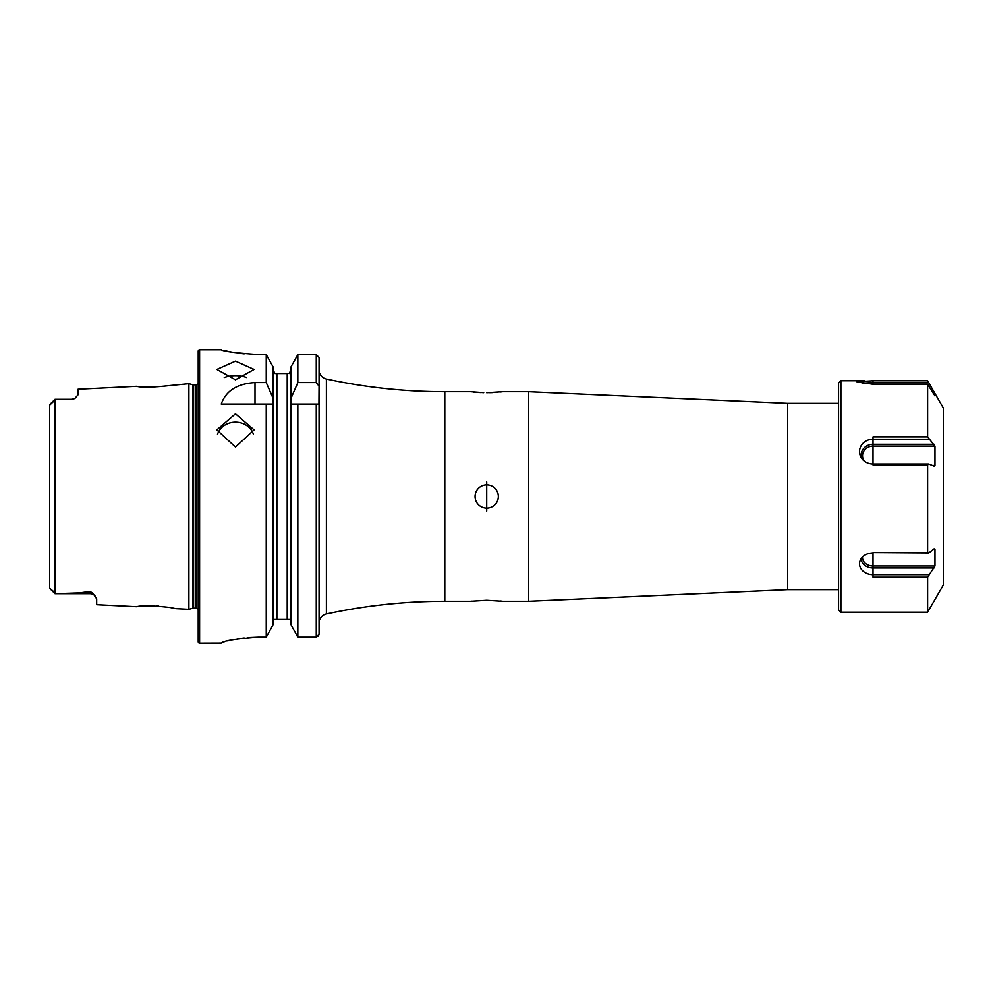 <?xml version="1.0" encoding="UTF-8"?>
<svg xmlns="http://www.w3.org/2000/svg" width="993" height="993" viewBox="0 0 993 993"><rect width="100%" height="100%" fill="white"/><g stroke="black" fill="none" stroke-linecap="round" stroke-linejoin="round"><path stroke-width="1.49" d="M49.65 580.284L49.65 588.204L55 593.69L90.164 593.69L55.72 593.69L79.601 592.883L90.164 591.443L93.057 593.529L96.681 598.791L96.681 604.675L136.587 606.673C141.726 605.283 152.897 605.544 170.088 607.468L175.786 608.635L170.151 607.468M158.396 605.978L156.36 605.854M198.215 609.379A2.793 2.793 0 0 0 195.882 608.138L193.61 608.138A2.793 2.793 0 0 0 192.89 608.225L192.89 384.775L188.893 383.708L170.064 385.545C152.91 387.456 141.738 387.717 136.587 386.327L78.062 389.256L78.062 394.767L75.096 398.243A6.517 6.517 0 0 1 71.533 399.31L55 399.31L49.7 404.61L49.65 412.716M235.465 413.845L216.846 429.895L235.465 447.036L254.096 429.895L235.465 413.845M253.426 434.363A18.631 16.596 0 0 0 235.465 422.186A18.631 16.596 0 0 0 217.517 434.363M235.465 361.167L216.846 369.458L235.465 379.798L254.096 369.458L235.465 361.167M246.686 377.551A18.631 9.309 0 0 0 235.465 375.664A18.631 9.309 0 0 0 224.257 377.551M486.719 392.731L503.017 391.714L528.636 391.714L528.636 601.286L503.017 601.286L486.719 600.269L470.421 601.286L444.802 601.286L444.802 391.714L470.421 391.714L483.703 392.694M473.351 392.049L475.548 392.247M476.777 392.347L480.749 392.595M471.638 601.137L470.421 601.286M486.719 484.857A11.643 11.643 0 0 0 475.076 496.5A11.643 11.643 0 0 0 486.719 508.143A11.643 11.643 0 0 0 498.362 496.5A11.643 11.643 0 0 0 486.719 484.857M486.719 511.047L486.719 481.953L486.719 511.047M93.057 593.529A6.517 6.132 0 0 0 90.164 592.883L90.164 593.69A6.517 6.517 0 0 1 95.005 595.837M55 399.31L71.533 399.31M49.7 404.61L54.963 399.347L54.963 593.653L55.72 593.69M75.096 398.243L71.533 399.521M319.063 516.062L319.063 619.446L319.796 619.446A9.309 9.309 0 0 1 326.399 613.972A558.848 558.848 0 0 1 444.802 601.286M318.281 636.19L319.063 634.167L316.271 637.084L297.838 637.084L290.937 624.56L290.812 404.052L290.937 398.466L297.838 382.59L316.271 382.59L319.063 386.215L319.063 357.505L319.063 373.554L319.796 373.554A9.309 9.309 0 0 0 326.399 379.028A558.848 558.848 0 0 0 444.802 391.714M199.605 349.797A1.403 1.403 0 0 0 198.215 351.199L198.215 641.801A1.403 1.403 0 0 0 199.605 643.203L199.605 349.797L221.265 349.797C223.45 351.385 235.875 352.987 258.528 354.613L266.248 354.613L273.149 367.013L266.248 354.613L266.248 382.59L273.149 398.466L273.149 367.013M195.882 608.138L195.882 384.862A2.793 2.793 0 0 0 198.215 383.621M195.882 384.862L193.61 384.862A2.793 2.793 0 0 1 192.89 384.775M192.89 608.225L188.893 609.292L188.893 383.708M319.796 373.554L319.063 373.554L319.063 476.938M175.786 608.635L188.893 609.292M266.248 382.59L255.002 382.59C237.153 383.683 225.895 390.845 221.265 404.052L266.248 404.052L266.248 637.084L273.149 624.56L266.248 637.084L258.528 637.084C235.875 638.797 223.462 640.82 221.265 643.129L199.605 643.203M224.108 350.504L227.496 351.261M227.645 351.286L232.201 352.192M237.811 353.111L244.166 353.88M251.291 354.427L258.528 354.613M221.265 643.116L221.973 642.719M222.916 642.359L224.083 641.987M227.633 640.969L232.163 639.889M237.786 638.809L244.154 637.916M247.642 637.556L258.528 637.084M142.322 606.053L136.587 606.673M53.485 591.456L49.65 588.204L49.65 404.796M273.149 624.56L273.149 404.052L266.248 404.052L273.261 404.052L273.149 398.466M290.937 404.052L319.063 404.052L319.063 634.167L319.063 619.446L319.796 619.446M290.937 624.56L297.838 637.084L297.838 404.052L290.812 404.052M274.987 373.554L276.873 373.554L274.987 373.554L273.149 370.203L274.987 373.554M273.149 621.333L273.596 619.446L273.149 621.333M290.477 619.446L290.937 621.333L290.477 619.446L273.596 619.446M287.213 619.446L287.213 373.554L276.873 373.554L276.873 619.446M289.1 373.554L290.937 370.203L289.1 373.554M290.937 398.466L290.937 367.013L297.838 354.613L290.937 367.013M297.838 382.59L297.838 354.613L316.271 354.613L319.063 357.505M319.063 386.215L318.952 404.052M501.453 601.1L500.298 600.976M489.71 392.694L492.665 392.595M495.482 392.434L497.853 392.247M500 392.049L501.626 391.875M838.564 609.901L838.564 383.099L840.897 380.766L840.897 612.234L838.564 609.901M933.234 602.503L943.35 584.989L943.35 408.011L933.234 390.497L934.972 393.513L934.972 395.922L927.623 384.291L927.623 436.883L934.972 446.142L934.972 465.407L934.09 466.127L928.765 463.992L927.623 464.91L927.623 552.604L928.765 552.964L934.09 548.844L934.972 549.129L934.972 565.985L927.623 577.132L927.623 612.209L934.09 601.038M840.897 612.234L927.623 612.209M928.765 552.964L873.008 552.604L873.008 577.132L927.623 577.132M873.008 552.604L927.623 552.604M928.765 463.992L873.008 463.992L873.008 464.91L927.623 464.91M873.008 464.91L873.008 436.883L927.623 436.883M862.147 383.397A13.492 1.552 180 0 1 873.008 382.764L873.008 380.791L856.847 381.759L873.008 384.291L927.623 384.291M873.008 380.791L927.623 380.791L933.234 390.497M933.718 549.129L934.972 549.129M862.545 556.961A10.489 8.428 180 0 0 873.008 565.985L934.972 565.985M873.008 552.964A13.492 10.836 180 0 0 859.913 561.231A13.492 10.836 180 0 0 873.008 574.637L928.765 574.637M861.13 558.674A11.891 9.545 180 0 0 873.008 567.934L934.09 567.934M933.383 393.513L934.972 393.513M864.171 460.963A10.489 9.632 180 0 1 863.811 451.157A10.489 9.632 180 0 1 873.008 446.142L934.972 446.142M932.278 465.407L934.972 465.407M873.008 463.992A13.492 12.375 180 0 1 860.695 456.643A13.492 12.375 180 0 1 873.008 439.229L928.765 439.229M861.564 458.158A11.891 10.911 180 0 1 873.008 444.305L934.09 444.305M873.008 384.291L873.008 382.764L928.765 382.764M932.452 391.962L934.09 391.962M528.636 391.714L787.672 403.357L787.672 589.643L838.564 589.643M193.61 608.138L193.61 384.862M316.271 637.084L316.271 404.052M316.271 382.59L316.271 354.613M326.399 613.972L326.399 379.028M255.002 382.59L255.002 404.052M49.948 404.871L53.485 401.544M79.601 592.883L90.164 592.883L90.164 591.443M873.008 565.985L873.008 577.132M873.008 446.142L873.008 436.883M49.712 588.39L54.963 593.653M787.672 403.357L838.564 403.357M528.636 601.286L787.672 589.643M864.94 380.766L840.897 380.766"/></g></svg>
